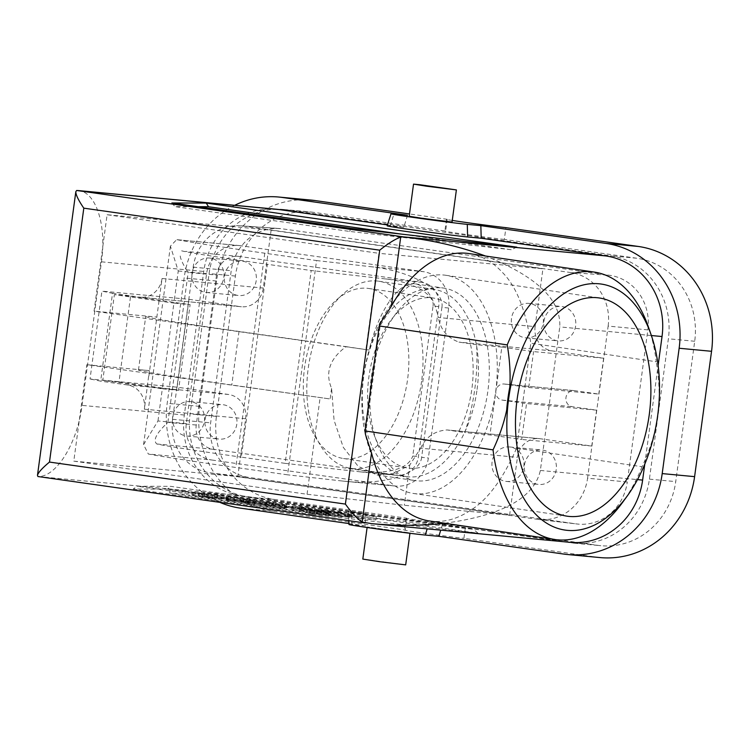 <?xml version="1.0" encoding="UTF-8"?>
<svg xmlns="http://www.w3.org/2000/svg" width="749" height="749" viewBox="0 0 749 749"><rect width="100%" height="100%" fill="white"/><g stroke="black" fill="none" stroke-linecap="round" stroke-linejoin="round"><path stroke-width="0.56" stroke-dasharray="3.75 2.81" d="M346.085 346.647L369.117 350.045C378.928 310.114 398.468 281.774 414.787 283.824L415.555 283.918C426.05 285.959 433.643 297.147 438.324 317.51L535.104 326.63A21.627 20.036 -84.6 0 0 552.05 350.878L603.638 358.2L533.569 351.599L501.83 347.087L495.885 391.015A8.108 7.518 95.4 0 1 504.086 384.003A8.108 7.518 95.4 0 1 504.414 384.04L528.719 387.486L598.779 394.086L574.483 390.641A8.108 7.518 -84.6 0 0 574.155 390.603A8.108 7.518 -84.6 0 0 565.935 397.794A8.108 7.518 -84.6 0 0 572.311 406.707L596.607 410.162L591.757 446.048L540.169 438.727A21.627 20.036 -84.6 0 0 539.308 438.624A21.627 20.036 -84.6 0 0 517.437 457.339L420.657 448.211L409.759 465.026L393.478 473.611L377.028 474.96L358.219 466.365L343.323 447.415L334.082 420.358L331.592 388.366C324.926 372.646 329.757 358.734 346.085 346.647L305.686 340.907L287.588 474.829L235.813 467.47A151.373 2.481 -172.3 0 1 148.311 454.016L211.742 459.998A32.441 30.054 95.4 0 1 186.323 423.625L206.602 273.638A32.441 30.054 95.4 0 1 239.408 245.569A32.441 30.054 95.4 0 1 240.71 245.728L423.232 271.644A32.441 30.054 95.4 0 1 448.651 308.008L428.372 457.995A32.441 30.054 95.4 0 1 395.566 486.064A32.441 30.054 95.4 0 1 394.264 485.914L211.742 459.998M331.582 388.366L330.15 398.974L86.828 364.716L73.786 461.141L237.808 476.598L245.625 418.738A21.627 20.036 -84.6 0 0 228.688 394.498L177.101 387.177L90.03 378.966L101.911 291.118L112.528 293.308L100.656 381.157L90.03 378.966M228.688 394.498L127.442 384.958A21.627 20.036 95.4 0 1 144.379 409.197L149.351 370.605A151.373 2.481 7.7 0 0 138.471 370.072A151.373 2.481 7.7 0 0 231.778 385.005L330.15 398.974M130.588 296.183L190.106 304.637L173.908 303.111L162.318 388.815L102.8 380.37L118.997 381.896L130.588 296.183L114.382 294.657L102.791 380.361M127.442 384.958L100.656 381.157M112.528 293.308L139.314 297.11L240.56 306.65A21.627 20.036 -84.6 0 0 241.431 306.753A21.627 20.036 -84.6 0 0 263.302 288.037L271.119 230.186L107.107 214.729L94.065 311.153L369.117 350.045M148.892 375.989L162.056 278.497A21.627 20.036 95.4 0 1 140.185 297.213A21.627 20.036 95.4 0 1 139.314 297.11M240.71 245.728L176.67 239.661L170.407 246.149L178.253 270.969L173.908 303.111L114.382 294.657M73.786 461.141L307.053 494.256L404.32 505.266L509.61 515.19L237.808 476.598M543.25 322.875A17.302 16.029 -84.6 0 0 529 303.401A17.302 16.029 -84.6 0 0 511.455 318.746A17.302 16.029 -84.6 0 0 525.058 337.762A17.302 16.029 -84.6 0 0 525.751 337.846A17.302 16.029 -84.6 0 0 543.25 322.875M557.453 340.823A17.302 16.029 95.4 0 1 543.858 321.798A17.302 16.029 95.4 0 1 561.394 306.453A17.302 16.029 95.4 0 1 575.728 325.178A17.302 16.029 95.4 0 1 558.145 340.898A17.302 16.029 95.4 0 1 557.453 340.823M523.832 466.44A17.302 16.029 -84.6 0 0 509.592 446.956A17.302 16.029 -84.6 0 0 492.046 462.302A17.302 16.029 -84.6 0 0 505.65 481.326A17.302 16.029 -84.6 0 0 506.343 481.41A17.302 16.029 -84.6 0 0 523.832 466.44M538.044 484.378A17.302 16.029 95.4 0 1 524.44 465.354A17.302 16.029 95.4 0 1 541.986 450.018A17.302 16.029 95.4 0 1 556.32 468.743A17.302 16.029 95.4 0 1 538.737 484.463A17.302 16.029 95.4 0 1 538.044 484.378M223.82 277.523A17.302 16.029 -84.6 0 0 209.57 258.049A17.302 16.029 -84.6 0 0 192.034 273.394A17.302 16.029 -84.6 0 0 205.629 292.41A17.302 16.029 -84.6 0 0 206.331 292.494A17.302 16.029 -84.6 0 0 223.82 277.523M238.032 295.462A17.302 16.029 95.4 0 1 224.428 276.447A17.302 16.029 95.4 0 1 241.974 261.101A17.302 16.029 95.4 0 1 256.308 279.826A17.302 16.029 95.4 0 1 238.725 295.546A17.302 16.029 95.4 0 1 238.032 295.462M204.411 421.078A17.302 16.029 -84.6 0 0 190.162 401.604A17.302 16.029 -84.6 0 0 172.626 416.95A17.302 16.029 -84.6 0 0 186.22 435.974A17.302 16.029 -84.6 0 0 186.913 436.049A17.302 16.029 -84.6 0 0 204.411 421.078M218.624 439.026A17.302 16.029 95.4 0 1 205.02 420.002A17.302 16.029 95.4 0 1 222.565 404.657A17.302 16.029 95.4 0 1 236.899 423.382A17.302 16.029 95.4 0 1 219.317 439.101A17.302 16.029 95.4 0 1 218.624 439.026M362.825 559.091L405.686 564.877M647.848 329.869L608.141 326.087L587.572 478.218L627.288 481.991L647.848 329.869A48.657 45.08 -84.6 0 0 609.733 275.314L282.373 228.838A48.657 45.08 -84.6 0 0 279.452 228.52A48.657 45.08 -84.6 0 0 231.216 270.707L210.647 422.839A48.657 45.08 -84.6 0 0 248.762 477.385L576.121 523.869A48.657 45.08 -84.6 0 0 577.114 524A48.657 45.08 -84.6 0 0 627.288 481.991M608.141 326.087A47.749 44.238 -84.6 0 0 570.729 272.552L243.369 226.067A47.749 44.238 -84.6 0 0 240.504 225.767A47.749 44.238 -84.6 0 0 193.167 267.159L172.598 419.29A47.749 44.238 -84.6 0 0 210.01 472.825L537.37 519.31A47.749 44.238 -84.6 0 0 538.334 519.432A47.749 44.238 -84.6 0 0 587.572 478.218M408.439 532.661L367.169 526.95L408.439 532.661M409.179 216.255L452.04 222.05M516.763 247.17L511.23 249.717L401.127 234.081M511.23 249.717L349.568 231.422L174.948 206.63L198.111 206.696M351.075 228.417L349.568 231.422M171.886 202.97L174.948 206.63M310.114 513.252L310.545 510.032L317.857 511.015L312.249 510.191L311.818 513.411L310.114 513.252L317.426 514.226L311.818 513.411M312.249 510.191L310.545 510.032M320.244 514.497L321.134 514.629L321.574 511.417L309.431 509.891L320.684 511.286L320.244 514.497L309 513.102L321.134 514.629M316.537 510.79L316.106 514.001M312.576 510.228L312.136 513.439M314.44 510.397L314 513.617M313.644 510.284L313.204 513.505M309.431 509.891L309 513.102M317.37 510.902L316.93 514.123M320.684 511.286L321.574 511.417M323.1 511.726L307.418 509.554L323.1 511.726M322.66 514.938L306.978 512.765L322.66 514.938M323.456 515.05L306.126 512.653L323.456 515.05M323.886 511.839L306.556 509.442L323.886 511.839M243.285 502.513L243.715 499.293L264.64 502.102L248.696 499.77L248.265 502.982L243.285 502.513L264.21 505.322L248.265 502.982M248.696 499.77L243.715 499.293M271.85 506.052L241.609 502.298L271.85 506.052L272.28 502.841L273.61 503.028L242.039 499.087L253.218 500.135L260.661 501.446L260.221 504.657M249.183 499.817L248.752 503.028M254.407 500.304L253.977 503.515M253.218 500.135L252.787 503.347M242.039 499.087L241.609 502.298M261.935 501.624L261.504 504.835M273.61 503.028L273.179 506.249M260.661 501.446L272.28 502.841M344.325 516.716L325.3 514.057L350.373 517.316L326.583 514.226L344.325 516.716L344.765 513.505L345.972 513.674L325.731 510.846L341.956 512.728L327.023 511.015L326.583 514.226M327.304 514.263L327.734 511.052L344.765 513.505M347.049 516.988L347.48 513.767M338.08 515.705L338.511 512.494M337.593 515.668L338.024 512.447M347.751 517.11L348.182 513.889M345.542 516.894L345.972 513.674M330.506 514.385L299.244 510.472L330.506 514.385L330.936 511.174L318.812 509.975L328.989 510.93L299.684 507.251L310.62 508.29L301.632 507.494L329.607 510.987L329.176 514.198M301.192 510.706L301.632 507.494M311.369 511.67L311.809 508.459M310.18 511.501L310.62 508.29M299.244 510.472L299.684 507.251M300.574 510.659L301.004 507.447M328.558 514.142L328.989 510.93M318.381 513.187L318.812 509.975M319.57 513.355L320.001 510.144M329.607 510.987L330.936 511.174M303.719 510.584L291.595 509.386L303.719 510.584L304.15 507.373L292.026 506.165L302.961 507.195L302.53 510.415M292.026 506.165L291.595 509.386M293.215 506.333L292.784 509.554M302.961 507.195L304.15 507.373M286.502 508.14L275.81 507.129L284.292 508.356L265.165 505.641L286.502 508.14L286.933 504.92L276.241 503.918L284.732 505.144L265.595 502.429L285.743 504.751L285.313 507.972M275.052 503.749L274.621 506.961M266.082 502.476L265.652 505.687M265.595 502.429L265.165 505.641M284.732 505.144L284.292 508.356M285.219 505.191L284.779 508.402M276.241 503.918L275.81 507.129M285.743 504.751L286.933 504.92M242.442 498.768L227.846 496.69L227.762 500.285L228.192 497.074L242.442 498.768L242.011 501.98L227.415 499.911M227.247 499.723L250.203 502.982L226.498 500.135L225.955 499.536L227.247 499.723L227.677 496.512L228.192 497.074M227.762 500.285L242.011 501.98M243.004 502.102L243.434 498.881L227.827 496.671L227.387 499.883M225.955 499.536L226.385 496.325L227.677 496.512M226.498 500.135L226.928 496.924L226.385 496.325M227.79 500.323L228.23 497.111L226.928 496.924M250.203 502.982L250.634 499.77L228.23 497.111M248.911 502.804L249.342 499.583L250.634 499.77M243.434 498.881L249.342 499.583M211.246 497.973L192.109 495.258L223.371 499.171L211.246 497.973L211.677 494.761L216.901 495.248L192.549 492.046L223.801 495.96L211.677 494.761M212.866 494.93L212.435 498.141M223.801 495.96L223.371 499.171M222.612 495.791L222.181 499.003M217.388 495.295L216.957 498.516M199.449 492.748L199.009 495.96M204.674 493.245L204.234 496.456M203.475 493.076L203.045 496.287M192.549 492.046L192.109 495.258M193.738 492.215L193.298 495.426M198.962 492.702L198.522 495.922M216.47 498.469L216.901 495.248M361.243 518.58A140.559 2.303 7.7 0 0 202.53 496.044L217.144 497.42A172.991 2.837 -172.3 0 1 375.858 519.956L361.243 518.58L361.683 515.359C331.582 510.387 262.59 500.585 202.96 492.823L217.575 494.2C277.064 502.102 339.859 511.015 376.298 516.744L375.858 519.956M217.144 497.42L217.575 494.2M202.53 496.044L202.96 492.823M376.298 516.744L361.683 515.359M328.427 515.481A173 2.837 -172.3 0 1 169.714 492.945L184.329 494.321A140.559 2.303 7.7 0 0 343.042 516.866L328.427 515.481L328.867 512.269C269.378 504.377 206.574 495.454 170.145 489.734L184.76 491.11L184.329 494.321M184.76 491.11C214.86 496.091 283.852 505.884 343.482 513.645L343.042 516.866M170.145 489.734L169.714 492.945M343.482 513.645L328.867 512.269M311.762 511.043L473.424 529.337L170.688 486.344L137.142 486.241L311.762 511.043L312.399 514.46L478.087 533.213L167.589 489.125L170.688 486.344M478.087 533.213L473.424 529.337M167.589 489.125L133.21 489.022L137.142 486.241M133.21 489.022L312.399 514.46M501.83 347.087L476.617 344.718C478.143 374.519 474.183 403.795 464.736 432.566L489.949 434.944L521.697 439.448L526.547 403.561L502.242 400.106A8.108 7.518 95.4 0 1 495.885 391.015L489.949 434.944M107.107 214.729L378.91 253.321L365.877 349.746M177.288 239.746A151.373 2.481 7.7 0 0 264.781 253.209L316.555 260.558L305.695 340.907L239.015 331.442A151.373 2.481 -172.3 0 1 145.709 316.499A151.373 2.481 -172.3 0 1 156.841 317.07L94.065 311.153M177.101 387.177L188.982 299.319L101.911 291.118M188.982 299.319L240.56 306.65M307.053 494.256L320.095 397.841M149.351 370.605L86.828 364.716M271.119 230.186L542.931 268.779L378.91 253.321M535.104 326.63L542.931 268.779M476.617 344.718L458.95 342.106C447.49 337.977 440.618 329.775 438.324 317.51M528.719 387.486L533.569 351.599M603.638 358.2L598.779 394.086M596.607 410.162L526.547 403.561M591.757 446.048L521.697 439.448M420.657 448.211C425.947 436.901 434.748 430.815 447.069 429.954L464.736 432.566M539.308 438.624L447.069 429.954L540.169 438.727M509.61 515.19L517.437 457.339M409.759 465.026L404.32 505.266M264.781 253.209L235.813 467.47M442.603 287.944A97.314 58.665 -81.6 0 1 443.801 288.103A97.314 58.665 -81.6 0 1 487.599 392.944A97.314 58.665 -81.6 0 1 415.339 480.624A97.314 58.665 -81.6 0 1 371.392 376.775A97.314 58.665 -81.6 0 1 442.603 287.944M426.733 276.877A110.29 66.483 98.4 0 0 362.179 390.089A110.29 66.483 98.4 0 0 413.439 493.46A110.29 66.483 98.4 0 0 495.342 394.086A110.29 66.483 98.4 0 0 445.702 275.267A110.29 66.483 98.4 0 0 426.733 276.877M444.756 523.233C502.345 515.443 534.206 497.851 540.357 470.456L559.765 326.901C561.235 299.9 536.462 276.269 485.474 256.008M468.968 253.565A135.157 81.482 -81.6 0 1 502.364 272.383C516.201 286.165 525.686 309.777 530.807 343.211L516.613 448.183C502.748 479.472 487.262 500.257 470.157 510.528A135.157 81.482 -81.6 0 1 429.43 520.967M276.437 209.243A71.904 66.624 -84.6 0 0 203.728 271.466L184.32 415.021A71.904 66.624 -84.6 0 0 240.654 495.632L365.147 513.308L351.581 512.026A42.169 0.693 7.7 0 0 348.482 511.876A42.169 0.693 7.7 0 0 382.233 517.119A42.169 0.693 7.7 0 0 428.952 523.017L442.528 524.3L567.021 541.976L364.651 522.914M78.055 190.546C95.844 191.491 106.807 224.878 101.461 261.822L82.053 405.387C77.297 443.399 56.306 477.282 37.965 476.523M506.68 410.077L509.797 387.083M365.484 434.486L380.604 322.632M648.494 327.238A135.157 81.482 -81.6 0 1 656.255 361.758L530.807 343.211M516.613 448.183L642.08 466.73C650.366 448.988 655.581 431.92 657.688 415.508C660.009 399.114 659.532 381.194 656.255 361.767M642.062 466.73A135.157 81.482 -81.6 0 1 622.597 502.392M348.987 524.487A39.978 0.655 -172.3 0 1 351.927 524.637L365.493 525.91L365.147 513.308M407.503 215.225L403.823 227.265L387.439 224.934M234.68 205.31A93.522 86.659 -84.6 0 0 184.142 277.963L167.196 403.308A93.522 86.659 -84.6 0 0 219.813 502.345M348.95 523.57L365.493 525.91M452.256 220.421A32.441 0.534 -172.3 0 1 446.46 219.335A32.441 0.534 -172.3 0 1 447.228 219.317L445.636 231.104L313.288 212.313A74.067 68.627 -84.6 0 0 310.311 211.958A74.067 68.627 -84.6 0 0 235.411 276.053L216.433 416.397A74.067 68.627 -84.6 0 0 274.471 499.433L406.819 518.224L405.228 530.011L272.87 511.221A93.522 86.659 95.4 0 1 199.599 406.361L216.545 281.015A93.522 86.659 95.4 0 1 311.125 200.086M403.823 227.265L390.257 225.983A42.169 0.693 7.7 0 0 387.158 225.823M644.777 464.165L658.118 365.437M567.021 541.976A71.904 66.624 -84.6 0 0 569.905 542.313M447.228 219.317L409.488 213.961M600.024 557.574A93.522 86.659 95.4 0 1 596.27 557.134L463.912 538.344L465.504 526.556L597.861 545.347A74.067 68.627 -84.6 0 0 600.829 545.703A74.067 68.627 -84.6 0 0 675.729 481.616L694.707 341.263A74.067 68.627 -84.6 0 0 636.678 258.227L504.33 239.437L505.921 227.659M442.528 524.3L440.74 530.142M405.228 530.011A32.441 0.534 7.7 0 0 404.451 530.02A32.441 0.534 7.7 0 0 427.754 533.691A32.441 0.534 7.7 0 0 463.912 538.344M406.819 518.224A32.441 0.534 7.7 0 0 406.042 518.233A32.441 0.534 7.7 0 0 429.346 521.903A32.441 0.534 7.7 0 0 465.504 526.556M504.33 239.437A32.441 0.534 -172.3 0 1 468.162 234.783A32.441 0.534 -172.3 0 1 444.859 231.113A32.441 0.534 -172.3 0 1 445.636 231.104M248.144 496.952L571.534 542.866A74.067 68.627 -84.6 0 0 574.511 543.222A74.067 68.627 -84.6 0 0 649.411 479.135L668.38 338.782A74.067 68.627 -84.6 0 0 610.351 255.755L286.961 209.832A74.067 68.627 -84.6 0 0 283.993 209.486A74.067 68.627 -84.6 0 0 209.083 273.572L190.115 413.916A74.067 68.627 -84.6 0 0 248.144 496.952L274.471 499.433M418.167 299.226A85.957 51.821 -81.6 0 1 432.95 297.971A85.957 51.821 -81.6 0 1 471.636 390.585A85.957 51.821 -81.6 0 1 407.802 468.041A85.957 51.821 -81.6 0 1 367.853 387.467A85.957 51.821 -81.6 0 1 418.167 299.226M477.076 389.424A94.608 57.036 98.4 0 0 434.214 289.414A94.608 57.036 98.4 0 0 363.958 374.659A94.608 57.036 98.4 0 0 406.538 476.598A94.608 57.036 98.4 0 0 477.076 389.424M216.527 275.052L196.247 425.039A21.627 20.036 -84.6 0 0 213.184 449.278L395.715 475.203A21.627 20.036 -84.6 0 0 396.586 475.297A21.627 20.036 -84.6 0 0 418.448 456.59L438.727 306.603A21.627 20.036 -84.6 0 0 421.79 282.354L239.259 256.439A21.627 20.036 -84.6 0 0 216.527 275.052L188.177 272.374C185.115 268.601 179.704 257.834 180.303 255.671M438.727 306.603L433.044 306.069L412.765 456.057L418.448 456.59M433.044 306.069C435.16 294.675 412.671 281.764 385.875 278.974L311.2 270.52L267.384 264.303L241.309 457.143L285.126 463.359L311.2 270.52M353.874 289.723A85.957 51.821 -81.6 0 1 368.658 288.468A85.957 51.821 -81.6 0 1 407.344 381.082A85.957 51.821 -81.6 0 1 343.51 458.528A85.957 51.821 -81.6 0 1 303.56 377.955A85.957 51.821 -81.6 0 1 353.874 289.723M421.603 381.222A94.608 57.036 -81.6 0 1 351.066 468.397A94.608 57.036 -81.6 0 1 308.485 366.458A94.608 57.036 -81.6 0 1 378.741 281.212A94.608 57.036 -81.6 0 1 421.603 381.222M394.264 485.914L342.171 480.998L287.588 474.829M186.323 423.625L157.973 420.957L143.574 444.625L148.311 454.016M118.997 381.896L178.524 390.341L190.106 304.637M157.973 420.957L162.318 388.815L178.524 390.341M316.555 260.558L371.139 266.738L423.232 271.644M448.651 308.008L441.901 307.371L421.621 457.358L428.372 457.995M441.901 307.371C445.065 290.294 411.332 270.913 371.139 266.738M342.171 480.998L345.448 481.345C384.452 485.352 420.123 474.117 421.621 457.358M196.247 425.039L167.898 422.37C156.457 433.072 152.749 440.272 156.775 443.97A140.559 2.303 7.7 0 0 241.309 457.143M181.651 250.821A140.559 2.303 7.7 0 0 267.384 264.303M285.126 463.359L361.992 472.039C391.418 473.63 408.345 468.303 412.765 456.057M537.37 519.31L576.121 523.869M210.01 472.825L248.762 477.385M172.598 419.29L210.647 422.839M193.167 267.159L231.216 270.707M243.369 226.067L282.373 228.838M570.729 272.552L609.733 275.314M314.327 513.842L314.758 510.631M316.022 514.011L316.462 510.79M314.43 510.603L314 513.814M255.128 504.189L255.559 500.978M260.109 504.657L260.54 501.446M255.072 500.931L254.641 504.143M330.421 514.563L330.861 511.342M348.369 517.11L348.8 513.898M349.558 517.278L349.989 514.067M329.232 514.394L329.663 511.174M326.105 514.095L326.545 510.884M574.483 390.641L504.414 384.04M162.056 278.497L263.302 288.037M245.625 418.738L144.379 409.197M239.015 331.442L231.778 385.005M552.05 350.878L458.95 342.106M502.242 400.106L572.311 406.707M37.506 475.971L76.033 191.023M351.927 524.637L351.581 512.026M428.952 523.017L427.173 528.86M38.152 476.551L240.654 495.632M184.32 415.021L82.053 405.387M101.461 261.822L203.728 271.466M199.599 406.361L167.196 403.308M272.87 511.221L240.476 508.159M216.545 281.015L184.142 277.963M390.257 225.983L393.937 213.952M651.377 335.533L559.765 326.901M540.357 470.456L637.493 479.613M596.27 557.134L563.866 554.082M597.861 545.347L571.534 542.866M216.433 416.397L190.115 413.916M235.411 276.053L209.083 273.572M313.288 212.313L286.961 209.832M636.678 258.227L610.351 255.755M694.707 341.263L668.38 338.782M649.411 479.135L675.729 481.616M167.898 422.37L188.177 272.374M239.259 256.439L185.696 251.392M385.875 278.974L421.79 282.354M178.253 270.969L206.602 273.638M156.775 443.97L213.184 449.278M395.715 475.203L359.801 471.814M525.751 337.846L558.145 340.898M529 303.401L561.394 306.453M506.343 481.41L538.737 484.463M509.592 446.956L541.986 450.018M206.331 292.494L238.725 295.546M209.57 258.049L241.974 261.101M186.913 436.049L219.317 439.101M190.162 401.604L222.565 404.657M538.334 519.432L577.114 524M240.504 225.767L279.452 228.52M367.169 526.95L367.104 527.493M410.031 532.745L409.956 533.288M317.426 514.226L317.857 511.015M318.718 511.136L318.278 514.348M323.268 514.975L323.699 511.754M306.978 512.765L307.418 509.554M306.556 509.442L306.126 512.653M324.56 511.876L324.12 515.087M264.21 505.322L264.64 502.102M265.923 502.279L265.492 505.491M349.081 517.147L349.521 513.926M350.804 514.104L350.373 517.316M325.731 510.846L325.3 514.057M241.431 306.753L140.185 297.213M138.471 370.072L145.709 316.499M504.086 384.003L574.155 390.603M377.028 474.96L415.339 480.624M415.555 283.918L443.801 288.103M413.439 493.46L567.049 516.173M445.702 275.267L599.312 297.971M348.837 520.667L348.482 511.876M406.042 518.233L404.451 530.02M446.46 219.335L444.859 231.113M283.993 209.486L310.311 211.958M574.511 543.222L600.829 545.703M343.51 458.528L407.802 468.041M368.658 288.468L432.95 297.971M351.066 468.397L406.538 476.598M378.741 281.212L434.214 289.414M143.574 444.625L170.407 246.149M239.408 245.569L176.67 239.661M395.566 486.064L345.448 481.345M396.586 475.297L361.992 472.039"/><path stroke-width="1.12" d="M426.855 186.248L456.384 189.909L419.833 184.722L413.523 184.123L426.855 186.248M409.956 533.288L405.686 564.877L380.108 561.778L362.825 559.091L367.104 527.493M456.384 189.909L452.04 222.05L422.511 218.39L409.179 216.255L413.523 184.123M401.127 234.081L208.494 206.724L198.111 206.696M206.265 203.082L516.763 247.17L351.075 228.417L171.886 202.97L206.265 203.082L208.494 206.724M649.271 414.553A110.29 66.483 98.4 0 0 599.312 297.971A110.29 66.483 98.4 0 0 580.344 299.591A110.29 66.483 98.4 0 0 515.789 412.802A110.29 66.483 98.4 0 0 567.049 516.173A110.29 66.483 98.4 0 0 649.271 414.553M406.22 511.277A135.157 81.482 -81.6 0 1 371.523 452.958L365.484 434.486A135.157 81.482 98.4 0 1 365.025 430.937L379.219 325.974L507.251 344.896C509.769 359.997 510.621 374.06 509.797 387.083A124.886 75.284 98.4 0 0 507.916 398.543A124.886 75.284 98.4 0 0 506.68 410.077C504.03 422.811 499.489 436.068 493.048 449.859A135.157 81.482 -81.6 0 0 554.878 539.514L429.43 520.967A135.157 81.482 -81.6 0 1 406.22 511.277M364.351 522.868L37.937 476.523L37.469 475.362C38.19 472.582 42.187 468.153 49.481 462.067L345.401 504.086C351.787 512.981 357.376 518.973 362.179 522.072L371.523 523.617C397.12 525.985 421.537 525.854 444.756 523.233M485.474 256.008C460.495 246.721 433.119 240.335 403.327 236.862L400.706 237.124C395.229 239.034 388.235 243.388 379.724 250.175L83.804 208.156C78.411 200.264 75.752 194.768 75.827 191.669L76.641 190.48L78.055 190.546L276.437 209.243A71.904 66.624 -84.6 0 1 279.33 209.589L76.829 190.499L403.327 236.862M379.219 325.974A135.157 81.482 98.4 0 1 380.604 322.632L391.353 306.238A135.157 81.482 -81.6 0 1 440.543 257.413A135.157 81.482 -81.6 0 1 468.968 253.565L594.416 272.112A135.157 81.482 -81.6 0 1 648.494 327.238L651.124 334.794A124.343 74.966 98.4 0 0 573.519 288.337A124.343 74.966 98.4 0 0 508.665 398.646A124.343 74.966 98.4 0 0 540.872 519.029A124.343 74.966 98.4 0 0 627.297 495.932A124.343 74.966 98.4 0 0 657.688 415.508A124.343 74.966 98.4 0 0 651.124 334.794M493.057 449.868L365.025 430.937M507.223 344.896A135.157 81.482 -81.6 0 1 594.416 272.112M627.297 495.932L622.597 502.392A135.157 81.482 -81.6 0 1 554.878 539.514M440.74 530.142L438.848 536.331L425.282 535.048A39.978 0.655 -172.3 0 1 380.988 529.468A39.978 0.655 -172.3 0 1 348.987 524.487L348.837 520.667M387.439 224.934L279.33 209.589M658.118 365.437L662.032 336.535A71.904 66.624 -84.6 0 0 605.698 255.924L481.195 238.248L480.849 225.646L467.282 224.363A39.978 0.655 7.7 0 1 422.876 218.764A39.978 0.655 7.7 0 1 390.997 213.802A39.978 0.655 7.7 0 1 393.937 213.952L407.503 215.225L282.476 197.474A93.522 86.659 -84.6 0 0 278.722 197.034A93.522 86.659 -84.6 0 0 234.68 205.31M219.813 502.345A93.522 86.659 -84.6 0 0 240.476 508.159L348.95 523.57M278.722 197.034L311.125 200.086A93.522 86.659 95.4 0 1 314.88 200.526L282.476 197.474M390.997 213.802L387.158 225.823A42.169 0.693 7.7 0 0 420.788 231.057A42.169 0.693 7.7 0 0 467.629 236.974L481.195 238.248M371.523 523.617L569.905 542.313A71.904 66.624 -84.6 0 0 642.623 480.1L644.777 464.165M438.848 536.331L563.866 554.082A93.522 86.659 -84.6 0 0 567.62 554.522A93.522 86.659 -84.6 0 0 662.2 473.593L679.146 348.248A93.522 86.659 -84.6 0 0 605.875 243.397L480.849 225.646M679.146 348.248L711.55 351.3A93.522 86.659 -84.6 0 0 638.27 246.449L505.921 227.659A32.441 0.534 -172.3 0 1 452.256 220.421M409.488 213.961L314.88 200.526M711.55 351.3L694.604 476.645A93.522 86.659 95.4 0 1 600.024 557.574L567.62 554.522M371.523 452.958L362.179 522.072M400.706 237.124L391.353 306.238M83.804 208.156L49.481 462.067M345.401 504.086L379.724 250.175M427.173 528.86L425.282 535.048M467.282 224.363L467.629 236.974M403.196 236.843L605.698 255.924M662.032 336.535L651.377 335.533M637.493 479.613L642.623 480.1M605.875 243.397L638.27 246.449M694.604 476.645L662.2 473.593M364.529 522.896L37.937 476.523M75.827 191.669L37.469 475.362"/></g></svg>
